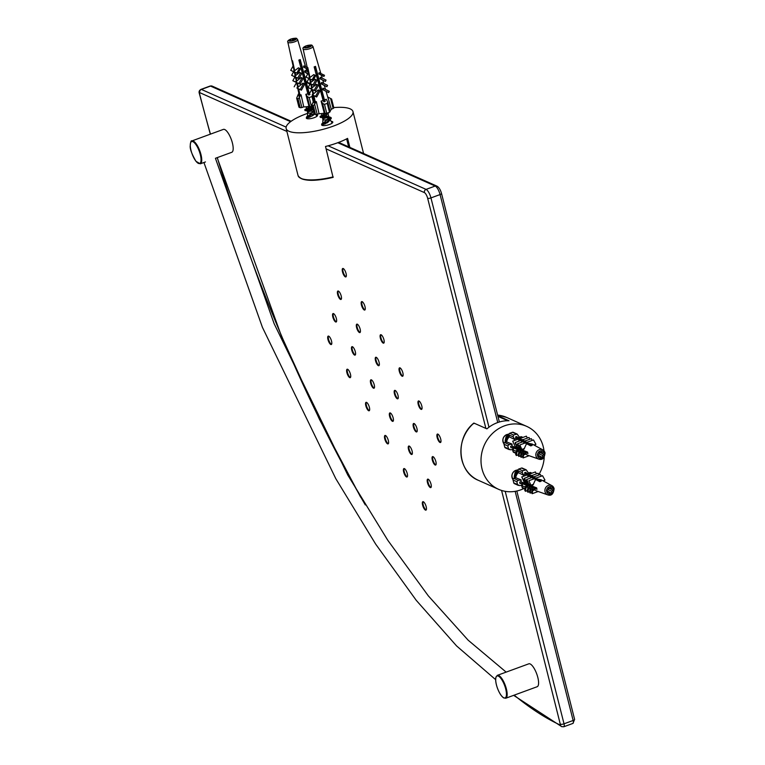 <?xml version="1.0" encoding="UTF-8"?>
<svg xmlns="http://www.w3.org/2000/svg" width="765" height="765" viewBox="0 0 765 765"><rect width="100%" height="100%" fill="white"/><g stroke="black" fill="none" stroke-linecap="round" stroke-linejoin="round"><path stroke-width="1.15" d="M357.159 324.13A4.494 1.473 -110.1 0 0 357.178 327.353A4.494 1.473 -110.1 0 0 360.181 332.373M356.586 327.563A4.494 1.473 69.9 0 1 356.825 324.14A4.494 1.473 69.9 0 1 359.751 327.86A4.494 1.473 69.9 0 1 359.913 332.584A4.494 1.473 69.9 0 1 356.586 327.563M352.311 346.669A4.494 1.473 -110.1 0 0 352.33 349.892A4.494 1.473 -110.1 0 0 355.333 354.912M351.737 350.102A4.494 1.473 69.9 0 1 351.976 346.679A4.494 1.473 69.9 0 1 354.903 350.399A4.494 1.473 69.9 0 1 355.065 355.123A4.494 1.473 69.9 0 1 351.737 350.102M371.235 379.784A4.494 1.473 -110.1 0 0 371.264 383.007A4.494 1.473 -110.1 0 0 374.257 388.027M370.671 383.227A4.494 1.473 69.9 0 1 370.91 379.803A4.494 1.473 69.9 0 1 373.836 383.514A4.494 1.473 69.9 0 1 373.999 388.238A4.494 1.473 69.9 0 1 370.671 383.227M376.084 357.245A4.494 1.473 -110.1 0 0 376.112 360.468A4.494 1.473 -110.1 0 0 379.105 365.488M375.519 360.688A4.494 1.473 69.9 0 1 375.758 357.265A4.494 1.473 69.9 0 1 378.685 360.975A4.494 1.473 69.9 0 1 378.847 365.699A4.494 1.473 69.9 0 1 375.519 360.688M395.017 390.37A4.494 1.473 -110.1 0 0 395.036 393.583A4.494 1.473 -110.1 0 0 398.039 398.613M394.444 393.803A4.494 1.473 69.9 0 1 394.683 390.38A4.494 1.473 69.9 0 1 397.609 394.09A4.494 1.473 69.9 0 1 397.781 398.814A4.494 1.473 69.9 0 1 394.444 393.803M390.169 412.909A4.494 1.473 -110.1 0 0 390.198 416.122A4.494 1.473 -110.1 0 0 393.191 421.142M389.605 416.342A4.494 1.473 69.9 0 1 389.834 412.918A4.494 1.473 69.9 0 1 392.761 416.629A4.494 1.473 69.9 0 1 392.933 421.352A4.494 1.473 69.9 0 1 389.605 416.342M409.103 446.024A4.494 1.473 -110.1 0 0 409.122 449.246A4.494 1.473 -110.1 0 0 412.125 454.267M408.529 449.457A4.494 1.473 69.9 0 1 408.768 446.033A4.494 1.473 69.9 0 1 411.694 449.744A4.494 1.473 69.9 0 1 411.857 454.467A4.494 1.473 69.9 0 1 408.529 449.457M413.951 423.485A4.494 1.473 -110.1 0 0 413.97 426.707A4.494 1.473 -110.1 0 0 416.963 431.728M413.377 426.918A4.494 1.473 69.9 0 1 413.616 423.494A4.494 1.473 69.9 0 1 416.543 427.205A4.494 1.473 69.9 0 1 416.705 431.929A4.494 1.473 69.9 0 1 413.377 426.918M418.799 400.946A4.494 1.473 -110.1 0 0 418.818 404.169A4.494 1.473 -110.1 0 0 421.811 409.189M418.226 404.379A4.494 1.473 69.9 0 1 418.465 400.956A4.494 1.473 69.9 0 1 421.391 404.666A4.494 1.473 69.9 0 1 421.553 409.39A4.494 1.473 69.9 0 1 418.226 404.379M399.866 367.831A4.494 1.473 -110.1 0 0 399.885 371.044A4.494 1.473 -110.1 0 0 402.887 376.074M399.292 371.264A4.494 1.473 69.9 0 1 399.531 367.841A4.494 1.473 69.9 0 1 402.457 371.551A4.494 1.473 69.9 0 1 402.62 376.275A4.494 1.473 69.9 0 1 399.292 371.264M380.932 334.707A4.494 1.473 -110.1 0 0 380.96 337.929A4.494 1.473 -110.1 0 0 383.954 342.95M380.368 338.149A4.494 1.473 69.9 0 1 380.607 334.726A4.494 1.473 69.9 0 1 383.533 338.436A4.494 1.473 69.9 0 1 383.695 343.16A4.494 1.473 69.9 0 1 380.368 338.149M362.008 301.592A4.494 1.473 -110.1 0 0 362.027 304.814A4.494 1.473 -110.1 0 0 365.02 309.835M361.434 305.025A4.494 1.473 69.9 0 1 361.673 301.601A4.494 1.473 69.9 0 1 364.599 305.321A4.494 1.473 69.9 0 1 364.762 310.045A4.494 1.473 69.9 0 1 361.434 305.025M343.074 268.477A4.494 1.473 -110.1 0 0 343.093 271.699A4.494 1.473 -110.1 0 0 346.096 276.72M342.5 271.91A4.494 1.473 69.9 0 1 342.739 268.486A4.494 1.473 69.9 0 1 345.665 272.197A4.494 1.473 69.9 0 1 345.837 276.92A4.494 1.473 69.9 0 1 342.5 271.91M338.226 291.016A4.494 1.473 -110.1 0 0 338.254 294.238A4.494 1.473 -110.1 0 0 341.247 299.258M337.661 294.449A4.494 1.473 69.9 0 1 337.891 291.025A4.494 1.473 69.9 0 1 340.817 294.735A4.494 1.473 69.9 0 1 340.989 299.459A4.494 1.473 69.9 0 1 337.661 294.449M333.377 313.554A4.494 1.473 -110.1 0 0 333.406 316.767A4.494 1.473 -110.1 0 0 336.399 321.797M332.813 316.987A4.494 1.473 69.9 0 1 333.052 313.564A4.494 1.473 69.9 0 1 335.978 317.274A4.494 1.473 69.9 0 1 336.141 321.998A4.494 1.473 69.9 0 1 332.813 316.987M328.529 336.093A4.494 1.473 -110.1 0 0 328.558 339.306A4.494 1.473 -110.1 0 0 331.551 344.336M327.965 339.526A4.494 1.473 69.9 0 1 328.204 336.103A4.494 1.473 69.9 0 1 331.13 339.813A4.494 1.473 69.9 0 1 331.293 344.537A4.494 1.473 69.9 0 1 327.965 339.526M347.463 369.208A4.494 1.473 -110.1 0 0 347.482 372.431A4.494 1.473 -110.1 0 0 350.485 377.451M346.889 372.641A4.494 1.473 69.9 0 1 347.128 369.218A4.494 1.473 69.9 0 1 350.054 372.938A4.494 1.473 69.9 0 1 350.227 377.661A4.494 1.473 69.9 0 1 346.889 372.641M366.397 402.323A4.494 1.473 -110.1 0 0 366.416 405.546A4.494 1.473 -110.1 0 0 369.409 410.566M365.823 405.766A4.494 1.473 69.9 0 1 366.062 402.342A4.494 1.473 69.9 0 1 368.988 406.052A4.494 1.473 69.9 0 1 369.151 410.776A4.494 1.473 69.9 0 1 365.823 405.766M385.321 435.448A4.494 1.473 -110.1 0 0 385.35 438.661A4.494 1.473 -110.1 0 0 388.343 443.681M384.757 438.88A4.494 1.473 69.9 0 1 384.996 435.457A4.494 1.473 69.9 0 1 387.922 439.167A4.494 1.473 69.9 0 1 388.084 443.891A4.494 1.473 69.9 0 1 384.757 438.88M404.255 468.562A4.494 1.473 -110.1 0 0 404.274 471.785A4.494 1.473 -110.1 0 0 407.276 476.805M403.681 471.995A4.494 1.473 69.9 0 1 403.92 468.572A4.494 1.473 69.9 0 1 406.846 472.282A4.494 1.473 69.9 0 1 407.009 477.006A4.494 1.473 69.9 0 1 403.681 471.995M423.179 501.677A4.494 1.473 -110.1 0 0 423.208 504.9A4.494 1.473 -110.1 0 0 426.201 509.92M422.615 505.12A4.494 1.473 69.9 0 1 422.854 501.687A4.494 1.473 69.9 0 1 425.78 505.407A4.494 1.473 69.9 0 1 425.942 510.131A4.494 1.473 69.9 0 1 422.615 505.12M428.027 479.139A4.494 1.473 -110.1 0 0 428.056 482.361A4.494 1.473 -110.1 0 0 431.049 487.382M427.463 482.581A4.494 1.473 69.9 0 1 427.702 479.148A4.494 1.473 69.9 0 1 430.628 482.868A4.494 1.473 69.9 0 1 430.791 487.592A4.494 1.473 69.9 0 1 427.463 482.581M432.875 456.6A4.494 1.473 -110.1 0 0 432.904 459.822A4.494 1.473 -110.1 0 0 435.897 464.843M432.311 460.042A4.494 1.473 69.9 0 1 432.55 456.609A4.494 1.473 69.9 0 1 435.476 460.329A4.494 1.473 69.9 0 1 435.639 465.053A4.494 1.473 69.9 0 1 432.311 460.042M437.723 434.061A4.494 1.473 -110.1 0 0 437.752 437.284A4.494 1.473 -110.1 0 0 440.745 442.304M437.159 437.504A4.494 1.473 69.9 0 1 437.389 434.071A4.494 1.473 69.9 0 1 440.315 437.79A4.494 1.473 69.9 0 1 440.487 442.514A4.494 1.473 69.9 0 1 437.159 437.504M300.693 178.274A33.823 9.668 -14.2 0 0 333.071 177.365L325.498 146.478A34.463 9.849 -14.2 0 0 347.587 138.379L349.873 147.387M307.597 113.363A34.463 9.849 -14.2 0 0 286.148 128.52A34.463 9.849 -14.2 0 0 333.244 126.148A34.463 9.849 -14.2 0 0 352.971 111.604A34.463 9.849 -14.2 0 0 333.77 107.597M333.071 177.365L333.186 176.887A34.463 9.849 165.8 0 1 298.073 175.625L286.148 128.52M331.13 121.339A5.776 1.654 165.8 0 1 332.804 122.046A5.776 1.654 165.8 0 1 329.495 124.485A5.776 1.654 165.8 0 1 321.606 124.877A5.776 1.654 165.8 0 1 323.595 122.993M316.28 114.578A5.776 1.654 165.8 0 1 317.523 115.247A5.776 1.654 165.8 0 1 314.214 117.676A5.776 1.654 165.8 0 1 306.316 118.078A5.776 1.654 165.8 0 1 308.314 116.194M191.929 140.923C191.154 140.234 190.59 141.812 190.236 145.656C189.787 148.678 191.699 153.899 195.983 161.319L200.325 163.825A12.192 3.988 -110.1 0 0 200.736 153.689A12.192 3.988 -110.1 0 0 191.929 140.923L223.361 129.4A12.192 3.988 69.9 0 1 232.178 142.166A12.192 3.988 69.9 0 1 231.757 152.302L215.443 158.279M497.346 675.342L528.787 663.829A12.192 3.988 69.9 0 1 536.724 673.898A12.192 3.988 69.9 0 1 537.173 686.721L505.742 698.244A12.192 3.988 -110.1 0 0 505.292 685.421A12.192 3.988 -110.1 0 0 497.346 675.342L495.969 677.025C495.271 679.674 495.768 683.413 497.451 688.223C499.306 693.119 501.391 696.351 503.686 697.91L505.742 698.244M497.785 415.768L509.002 420.76A34.463 31.04 114 0 0 486.903 428.859L473.918 423.083L473.822 423.609L473.918 423.083A34.463 31.04 -66 0 0 478.507 480.382C457.508 472.235 454.764 438.163 473.822 423.083M544.001 450.786A34.463 31.04 114 0 0 526.655 426.354A34.463 31.04 114 0 0 516.136 423.934A34.463 31.04 114 0 0 482.275 450.872A34.463 31.04 114 0 0 498.627 489.332A34.463 31.04 114 0 0 520.745 489.858A34.463 31.04 114 0 0 523.757 488.586M538.818 474.654A34.463 31.04 114 0 0 544.221 457.193M513.009 479.588A5.776 5.202 -66 0 1 515.811 470.36A5.776 5.202 -66 0 1 517.895 470.054M503.953 443.815A5.776 5.202 -66 0 1 506.755 434.587A5.776 5.202 -66 0 1 508.84 434.281M507.75 420.74L497.939 416.38M348.649 146.851L346.641 138.886M339.478 142.08L339.679 142.854M312.445 95.109L311.948 96.562L309.213 97.566L307.262 96.562L306.01 94.363L307.874 93.779L308.601 95.042L309.968 94.544L309.242 93.273L309.806 92.976M307.262 96.562L309.815 106.641L311.46 106.45L309.213 97.566M312.254 106.163L311.46 106.45M299.172 94.439L298.426 95.883L299.039 96.151L299.784 94.707L300.645 94.984L299.354 97.48L298.006 98.867L296.657 98.15L298.407 93.99L299.421 95.415M298.972 106.966L296.782 98.322M298.006 98.867L300.253 107.75L299.029 107.205M300.253 107.75L301.898 107.559L299.354 97.48M291.589 38.862L295.252 38.307L296.275 38.766L294.104 39.55L295.07 39.99L289.667 41.186L288.644 40.736L290.805 39.933L289.839 39.512L291.589 38.862A3.787 1.081 165.8 0 0 290.958 39.072A3.787 1.081 165.8 0 0 290.375 39.302M294.104 39.55L294.286 40.268M295.252 38.307L295.443 39.063M293.454 40.574L293.081 39.092M292.115 38.671L292.641 40.746M296.504 82.524L297.614 86.77L296.715 82.62L295.567 81.96L296.284 80.65L295.548 77.227L294.391 76.557L295.118 75.238L294.439 72.12L293.454 71.556L294.076 70.428L291.934 60.531A5.738 1.645 -14.2 0 0 292.546 60.808L294.688 70.705L298.455 67.817L299.45 68.257L296.82 73.048L297.805 73.612L300.435 68.821L299.45 68.257M295.347 77.131L296.284 80.65M294.248 72.034L295.118 75.238M287.831 42.123C287.191 41.253 288.185 40.229 290.815 39.063C298.35 37.361 296.103 38.594 297.652 39.637A5.068 1.444 -14.2 0 1 294.257 41.96A5.068 1.444 -14.2 0 1 287.831 42.123L294.076 70.428M296.82 73.048L294.066 71.824L295.051 72.388L295.73 75.505L299.698 72.436L300.616 72.838L297.748 78.049L298.914 78.718L301.773 73.507L300.616 72.838M297.748 78.049L295.003 76.825L296.16 77.495L296.897 80.918L301.19 77.514L302.003 77.867L298.933 83.452L300.081 84.121L297.327 82.897L298.226 87.047L302.988 83.108L303.648 83.404L300.272 89.553L301.4 90.194L304.776 84.054L303.648 83.404M298.226 87.047L297.528 88.329L298.646 88.97L299.89 94.717M300.023 94.707A7.105 2.027 -14.2 0 0 301.066 94.831L303.762 106.88A7.449 2.123 -14.2 0 0 308.983 106.278L305.818 94.286A7.105 2.027 -14.2 0 0 307.396 93.856M307.836 93.779L298.857 60.072A5.738 1.645 -14.2 0 0 299 60.033A5.738 1.645 -14.2 0 0 300.224 59.574L309.242 93.273M309.959 84.16L307.339 82.371M305.885 77.026L306.727 75.792M307.702 74.014L304.604 71.891L305.063 70.466L308.046 71.92M307.444 69.089L303.447 67.062L303.829 65.847L307.09 67.425M299.469 95.319L298.034 88.702L296.916 88.052L297.614 86.77M290.805 39.933L290.996 40.688M293.731 66.297L292.326 60.741M298.646 88.97L301.4 90.194M297.528 88.329L300.272 89.553M298.034 88.702L296.916 88.052M294.162 86.828L296.514 82.553M305.455 80.746L304.967 81.75L305.818 82.18M304.097 75.381L303.753 76.079L304.298 76.347L303.141 75.802L303.791 74.482L302.548 73.928L303.762 74.042M298.933 83.452L297.327 82.897M295.567 81.96L292.813 80.736L294.907 76.94M296.715 82.62L292.813 80.736M305.809 82.123L304.967 81.75M305.828 82.218L304.585 81.597M304.489 81.205L304.986 80.191L304.116 79.799M296.897 80.918L296.179 82.228M296.16 77.495L298.914 78.718M294.391 76.557L291.637 75.333L293.607 71.747M295.548 77.227L291.637 75.333M303.753 76.079L304.346 76.337M304.25 76.424L303.055 75.84M295.73 75.505L295.003 76.825M295.051 72.388L297.805 73.612M293.454 71.556L290.71 70.332L292.995 66.172M294.439 72.12L290.71 70.332M302.118 72.302L303.045 71.212L302.577 70.982M294.688 70.705L294.066 71.824M302.424 69.29L301.161 68.735M300.081 84.121L303.15 78.527L302.003 77.867M309.988 84.112L307.205 82.744M307.97 73.536L304.604 71.891M305.321 72.206L305.981 70.877M307.425 69.013L303.447 67.062M304.269 67.425L304.824 66.287M309.031 94.889L300.109 59.622M303.762 106.88L301.898 107.559M298.407 93.99L298.828 93.837A7.105 2.027 -14.2 0 0 298.847 93.961A7.105 2.027 -14.2 0 0 299.029 94.267M309.815 106.641L308.983 106.278M331.513 98.991L327.697 96.954A7.105 2.027 -14.2 0 1 327.908 97.27A7.105 2.027 -14.2 0 1 327.927 97.394L328.348 97.241M330.576 98.436L333.129 108.515L333.76 107.875M324.876 101.477L324.523 100.072L326.301 99.335L327.764 102.041L327.229 103.371L324.494 104.365L322.543 103.361L321.29 101.171L323.911 100.072M322.543 103.361L325.096 113.44L326.741 113.249L324.494 104.365M324.523 100.072L325.249 101.343L323.882 101.85L323.155 100.578M327.229 103.371L329.476 112.254L326.741 113.249M314.463 101.238L313.707 102.682L314.319 102.95L315.075 101.516L315.935 101.783L314.635 104.279L313.287 105.666L311.938 104.948L313.688 100.789L314.702 102.214M314.252 113.765L312.063 105.121M313.287 105.666L315.534 114.549L314.31 114.004M315.534 114.549L317.188 114.358L314.635 104.279M329.476 112.254L330.107 111.604M306.87 45.661L311.556 45.565L309.385 46.349L310.361 46.789L304.948 47.985L303.935 47.535L306.096 46.732L305.13 46.311L306.87 45.661A3.787 1.081 165.8 0 0 306.239 45.871A3.787 1.081 165.8 0 0 305.656 46.101M309.385 46.349L309.567 47.067M310.533 45.116L310.724 45.862M308.744 47.373L308.372 45.9M307.406 45.47L307.932 47.545M311.785 89.323L312.904 93.569L312.005 89.419L310.848 88.759L311.575 87.449L310.829 84.026L309.672 83.356L310.399 82.037L309.729 78.919L308.744 78.355L309.356 77.227L307.214 67.339A5.738 1.645 -14.2 0 0 307.826 67.607L309.968 77.504L313.736 74.616L314.74 75.056L312.101 79.847L313.086 80.421L315.725 75.63L314.74 75.056M310.628 83.93L311.575 87.449M309.538 78.833L310.399 82.037M303.112 48.922C302.481 48.052 303.476 47.028 306.096 45.862C313.631 44.16 311.393 45.393 312.942 46.436A5.068 1.444 -14.2 0 1 309.548 48.759A5.068 1.444 -14.2 0 1 303.112 48.922L309.356 77.227M312.101 79.847L309.356 78.623L310.341 79.197L311.011 82.304L314.979 79.235L315.897 79.646L313.038 84.858L314.195 85.517L317.054 80.306L315.897 79.646M313.038 84.858L310.284 83.634L311.441 84.293L312.187 87.717L316.481 84.313L317.284 84.666L314.214 90.26L315.362 90.92L312.617 89.696L313.516 93.846L318.269 89.907L318.938 90.203L315.562 96.352L316.681 96.992L320.057 90.853L318.938 90.203M313.516 93.846L312.809 95.128L313.927 95.768L315.18 101.516M315.304 101.506A7.105 2.027 -14.2 0 0 316.347 101.63L319.043 113.679A7.449 2.123 -14.2 0 0 324.264 113.077L321.099 101.085A7.105 2.027 -14.2 0 0 322.687 100.655M323.117 100.588L314.147 66.88A5.738 1.645 -14.2 0 0 314.281 66.832A5.738 1.645 -14.2 0 0 315.515 66.373L324.857 101.487M329.983 110.81A7.449 2.123 -14.2 0 0 331.274 109.194L327.927 97.394M328.644 92.613L322.486 89.543L322.964 88.185L323.633 88.482L329.285 91.322L328.644 92.613L322.486 89.543M324.36 85.517L321.166 83.825L321.635 82.419L327.573 85.364L326.932 86.684L324.37 85.537L325.498 89.419M323.758 83.442L322.82 80.249L319.885 78.69L320.344 77.265L326.053 80.086L325.402 81.415L319.885 78.69M322.208 78.154L321.367 75.257L318.737 73.861L319.11 72.646L324.513 75.305L323.958 76.433L318.737 73.861M314.759 102.118L313.315 95.501L312.197 94.85L312.904 93.569M306.096 46.732L306.287 47.487M309.012 73.096L307.607 67.54M313.927 95.768L316.681 96.992M312.809 95.128L315.562 96.352M313.315 95.501L312.197 94.85M309.443 93.626L311.795 89.362M320.745 87.545L320.248 88.549L321.109 88.979M319.387 82.18L319.043 82.878L319.588 83.146M318.307 78.049L317.399 79.101M314.214 90.26L312.617 89.696M310.848 88.759L308.104 87.535L310.188 83.739M312.005 89.419L308.104 87.535M321.09 88.922L320.248 88.549M321.118 89.017L319.875 88.396M319.77 88.004L320.267 86.99L319.397 86.598M312.187 87.717L311.46 89.036M311.441 84.293L314.195 85.517M309.672 83.356L306.918 82.132L308.888 78.546M310.829 84.026L306.918 82.132M319.043 82.878L319.627 83.136M319.569 83.175L318.431 82.601L319.082 81.281L317.829 80.727L319.043 80.841M319.531 83.222L318.345 82.639M311.011 82.304L310.284 83.634M310.341 79.197L313.086 80.421M308.744 78.355L305.99 77.131L308.276 72.971M309.729 78.919L305.99 77.131M322.83 80.268L325.402 81.415M309.968 77.504L309.356 78.623M317.704 76.098L316.452 75.534M321.367 75.286L323.958 76.433M315.362 90.92L318.431 85.336L317.284 84.666M323.002 89.773L323.633 88.482M326.932 86.684L321.788 84.102L322.438 82.783M321.166 83.825L321.788 84.102M320.611 79.005L321.262 77.676M319.55 74.224L320.105 73.096M324.322 101.688L315.4 66.421M324.905 99.842A7.105 2.027 -14.2 0 0 326.11 99.249L326.301 99.335M319.043 113.679L317.188 114.358M313.688 100.789L314.109 100.636A7.105 2.027 -14.2 0 0 314.128 100.76A7.105 2.027 -14.2 0 0 314.31 101.066L313.086 95.396M325.096 113.44L324.264 113.077M333.129 108.515L331.274 109.194M532 473.191L530.652 472.588A1.281 1.157 114 0 0 529.829 472.569L531.57 473.344M525.029 488.672L522.122 487.382A1.281 1.157 114 0 0 522.744 488.137L524.943 489.112M516.844 481.711L518.182 480.324L520.736 480.028L521.137 481.95L519.655 482.122L520.018 483.547L521.491 483.375L522.065 485.278L519.511 485.574L517.561 484.57L516.844 481.711L513.047 480.018A1.281 1.157 114 0 1 513.879 478.412L515.744 477.723L521.156 479.875A7.105 6.407 114 0 0 521.108 481.491M517.561 484.57L513.764 482.878L513.047 480.018M526.607 473.554L525.88 472.282L524.513 472.78L525.239 474.051L523.461 474.797L522.208 472.598L522.533 470.762L526.215 469.834L528.472 472.961L526.607 473.554L525.373 473L529.093 474.922L529.275 474.185L531.704 476.27L531.895 475.524L534.037 477.475L534.219 476.719L534.888 477.915L536.236 478.613L536.389 477.962L536.963 478.986L541.218 481.185A5.738 5.173 114 0 0 539.861 481.692L535.596 479.483L532.976 485.048L531.14 485.718L528.873 480.716L531.14 485.718M526.215 469.834L522.294 468.094A1.281 1.157 114 0 0 521.472 468.065L525.268 469.758M522.533 470.762L518.737 469.069L521.472 468.065M518.737 469.069A1.281 1.157 114 0 0 517.895 470.685L513.803 478.441M513.764 482.878A1.281 1.157 114 0 0 514.386 483.633L518.354 485.402M553.497 489.782L553.631 490.336L551.469 491.13L552.043 493.387L549.758 494.228L549.194 491.962L547.023 492.756L546.42 490.365L548.591 489.581L548.008 487.305L550.293 486.473L550.867 488.739L553.028 487.946L553.497 489.782A3.787 3.414 -66 0 0 553.172 488.51M549.194 491.962L546.526 490.776M552.043 493.387L549.241 492.144M548.256 489.696L551.469 491.13M553.631 490.336L548.161 487.898M532.287 475.371L529.915 475.352M534.352 476.662L532.555 476.71M536.628 477.876L534.888 477.915M554.032 488.481A5.068 4.561 114 0 0 551.89 485.651L541.199 479.818L536.963 478.986M534.869 479.11L533.521 478.421L532.335 479.454M532.669 477.972L531.187 477.217L529.963 478.278M530.336 476.777L528.548 475.849L527.009 477.312M526.081 482.409L524.685 483.251L536.648 487.86A5.738 5.173 114 0 0 536.667 488.003A5.738 5.173 114 0 0 537.011 489.294L521.491 483.375M527.726 475.419L525.153 474.099M524.857 474.281A7.105 6.407 114 0 0 523.576 475.237L518.393 472.627A7.449 6.703 114 0 0 515.744 477.723M521.128 481.874L524.685 483.241L524.866 482.524L521.749 476.939L524.685 483.251M527.353 490.585L525.392 491.312L524.742 490.202L525.469 486.339L526.616 485.918L527.984 487.592M527.907 487.621L528.577 488.749L527.917 492.268L527.257 491.14L527.907 487.621L529.313 487.104L530.623 488.491M530.097 488.682L530.767 489.82L530.155 493.1L529.485 491.962L530.097 488.682L531.704 488.089L533.042 489.399M532.153 489.724L532.727 490.69L532.163 493.712L531.598 492.746L532.153 489.724L533.989 489.055L536.064 490.757L547.788 494.888C551.422 496.093 553.535 493.989 554.118 488.577L551.89 485.651A5.068 4.561 114 0 0 546.927 486.234A5.068 4.561 114 0 0 544.938 491.264A5.068 4.561 114 0 0 547.788 494.888M550.867 488.739L548.065 487.496M521.749 476.939L527.907 474.692L529.543 476.366M531.044 476.949L532.191 477.456M533.253 477.934L534.659 478.603M537.183 480.305L536.714 479.473L535.443 478.909L535.835 479.617M540.807 481.3L537.403 479.779L537.91 480.678M536.485 473.841L535.423 471.928L529.275 474.185M525.928 482.132L524.866 482.524M524.379 478.278L524.188 479.024L527.018 484.102L527.209 483.346L524.379 478.278L530.528 476.021L531.187 477.217M531.895 475.524L538.044 473.267L538.99 474.969M528.472 485.24L529.17 484.972M530.948 485.66L530.116 485.966M527.209 483.346L528.08 483.031M527.601 486.894L526.11 487.439L525.392 491.312M529.16 484.962L526.702 479.473L526.511 480.229L529.16 484.962L530.461 484.484M526.702 479.473L532.851 477.217L533.521 478.421M534.219 476.719L540.367 474.463L541.314 476.155M532.067 486.091L531.149 486.425M529.342 484.207L530.135 483.91M527.917 492.268L529.543 491.675M528.577 488.749L530.375 488.089M528.873 480.716L535.022 478.469L535.596 479.483M536.389 477.962L542.538 475.715L544.967 480.057L543.619 481.137M530.155 493.1L531.627 492.564M533.444 487.448L534.544 487.047M542.978 480.793L544.967 480.057M531.302 485.067L533.53 484.255M535.156 488.213L536.38 487.754M530.767 489.82L532.813 489.065M532.163 493.712L538.178 491.503M535.663 488.443L536.676 488.07M532.727 490.69L534.955 489.877M528.395 483.595L527.018 484.102M525.469 486.339L526.11 487.439M521.089 481.95L536.896 488.988M521.701 483.815A7.105 6.407 114 0 0 522.485 485.125L522.065 485.278M518.393 472.627L517.895 470.685L522.208 472.598M528.472 472.961L528.586 473.401A7.105 6.407 114 0 0 527.075 473.468M522.122 487.382L521.701 485.708M528.672 472.99L529.829 472.569M522.944 437.408L521.596 436.805A1.281 1.157 114 0 0 520.774 436.786L522.524 437.57M515.973 452.89L513.066 451.599A1.281 1.157 114 0 0 513.688 452.354L515.897 453.339M507.788 445.928L509.136 444.551L511.689 444.255L512.081 446.167L510.609 446.339L510.963 447.774L512.445 447.601L513.019 449.495L510.456 449.791L508.515 448.797L507.788 445.928L503.992 444.245A1.281 1.157 114 0 1 504.823 442.629L506.688 441.95L512.11 444.102A7.105 6.407 114 0 0 512.053 445.708M508.515 448.797L504.718 447.104L503.992 444.245M517.551 437.771L516.824 436.499L515.457 437.006L516.184 438.278L514.405 439.014L513.152 436.815L513.478 434.979L517.159 434.061L519.416 437.178L517.551 437.771L516.318 437.226L520.037 439.148L520.219 438.412L522.658 440.497L522.839 439.741L524.981 441.701L525.163 440.936L525.842 442.141L527.181 442.83L527.334 442.189L527.907 443.212L532.172 445.412A5.738 5.173 114 0 0 530.805 445.909L526.54 443.71L523.92 449.265L522.093 449.935L519.817 444.943L522.093 449.935M517.159 434.061L513.239 432.311A1.281 1.157 114 0 0 512.416 432.292L516.212 433.984M513.478 434.979L509.681 433.296L512.416 432.292M509.681 433.296A1.281 1.157 114 0 0 508.849 434.903L513.152 436.815M504.718 447.104A1.281 1.157 114 0 0 505.33 447.86L509.299 449.629M544.441 453.999L544.575 454.553L542.414 455.347L542.987 457.613L540.712 458.445L540.138 456.189L537.967 456.973L537.365 454.592L539.535 453.798L538.962 451.532L541.238 450.7L541.811 452.966L543.972 452.172L544.441 453.999A3.787 3.414 -66 0 0 544.116 452.727M540.138 456.189L537.47 455.003M542.987 457.613L540.186 456.37M539.201 453.922L542.414 455.347M544.575 454.553L539.115 452.125M523.241 439.598L520.869 439.569M525.306 440.889L523.509 440.936M527.573 442.103L525.842 442.141M544.976 452.708A5.068 4.561 114 0 0 542.844 449.868L532.144 444.044L527.907 443.212M525.813 443.337L524.474 442.639L523.289 443.671M523.614 442.199L522.141 441.434L520.908 442.495M521.29 440.994L519.502 440.076L517.953 441.529M517.025 446.626L515.629 447.477L512.703 441.166L515.629 447.477L512.072 446.091M518.67 439.646L516.107 438.316M515.801 438.508A7.105 6.407 114 0 0 514.52 439.454L509.337 436.853A7.449 6.703 114 0 0 506.688 441.95M515.648 447.477L527.592 452.086A5.738 5.173 114 0 0 527.611 452.23A5.738 5.173 114 0 0 527.955 453.511L512.445 447.601M518.307 454.812L516.337 455.529L515.687 454.429L516.413 450.556L517.561 450.136L518.928 451.809M518.861 451.838L519.521 452.966L518.861 456.485L518.201 455.357L518.861 451.838L520.257 451.321L521.567 452.708M521.042 452.899L521.711 454.037L521.099 457.327L520.43 456.189L521.042 452.899L522.658 452.306L523.987 453.626M523.107 453.951L523.671 454.917L523.107 457.929L522.543 456.963L523.107 453.951L524.933 453.282L527.009 454.984L538.732 459.105C542.366 460.32 544.479 458.216 545.072 452.803L542.844 449.868A5.068 4.561 114 0 0 537.881 450.451A5.068 4.561 114 0 0 535.883 455.481A5.068 4.561 114 0 0 538.732 459.105M541.811 452.966L539.009 451.713M512.703 441.166L518.852 438.909L520.496 440.583M521.988 441.176L523.136 441.682M524.197 442.16L525.612 442.82M528.127 444.532L527.659 443.7L526.387 443.136L526.789 443.834M531.752 445.517L528.347 444.006L528.854 444.905M527.429 438.058L526.368 436.155L520.219 438.412M516.872 446.358L515.811 446.741M515.323 442.495L515.141 443.251L517.972 448.319L515.323 442.495L521.472 440.248L522.141 441.434M522.839 439.741L528.988 437.484L529.935 439.186M519.416 449.457L521.405 448.711M521.902 449.887L521.061 450.193M518.154 447.573L519.024 447.248M518.546 451.111L517.054 451.656L516.337 455.529M517.647 443.69L517.465 444.455L520.104 449.179L520.296 448.424L517.647 443.69L523.796 441.443L524.474 442.639M525.163 440.936L531.321 438.68L532.268 440.382M523.011 450.317L522.093 450.652M520.296 448.424L521.08 448.137M518.861 456.485L520.487 455.892M519.521 452.966L521.319 452.306M519.817 444.943L525.966 442.686L526.54 443.71M527.334 442.189L533.492 439.932L535.911 444.283L534.572 445.364M521.099 457.327L522.572 456.782M524.398 451.675L525.488 451.274M533.922 445.01L535.911 444.283M522.246 449.294L524.474 448.472M526.1 452.431L527.334 451.981M521.711 454.037L523.757 453.291M523.107 457.929L529.122 455.73M526.616 452.66L527.62 452.287M523.671 454.917L525.899 454.094M519.339 447.821L517.331 448.529M516.413 450.556L517.054 451.656M512.034 446.177L527.84 453.205M512.646 448.041A7.105 6.407 114 0 0 513.439 449.342L513.019 449.495M509.337 436.853L508.849 434.903M519.416 437.178L519.531 437.618A7.105 6.407 114 0 0 518.029 437.695M513.066 451.599L512.646 449.935M519.617 437.217L520.774 436.786M313.191 109.883L305.034 110.6L310.274 108.821L307.1 110.696L313.612 111.537M314.329 114.014L311.977 116.041L307.463 117.705L309.844 117.102M300.999 68.114L302.395 68.64M302.911 75.295L303.954 75.668M304.862 78.374L304.001 79.378M304.824 82.477L306.019 82.955M306.669 85.517L305.885 86.474M306.736 89.658L307.826 90.107M308.477 92.68L307.769 93.55M312.34 106.507L310.16 108.879M310.227 116.93L310.102 115.984L310.169 116.959L306.841 117.753L312.082 115.984L314.721 114.186M310.274 108.821L312.55 107.358M307.884 93.789L308.63 93.273M307.387 88.358L306.363 88.243M305.952 86.713L306.822 86.12M304.059 79.608L305.005 78.958M302.165 72.503L303.198 71.814M309.93 116.041L306.698 116.749L314.128 113.583M312.962 108.974L310.399 108.754M313.172 109.806L308.486 108.649M310.121 108.754L304.805 109.691L312.321 106.44M308.964 94.592L308.295 94.516M307.597 92.909L308.4 92.355M307.147 87.439L306.115 87.325M305.713 85.804L306.583 85.211M303.82 78.699L304.776 78.049M303.533 73.134L302.299 73M301.926 71.594L302.969 70.896M313.621 111.604L313.545 111.786C307.884 115.907 306.736 117.303 310.102 115.984L306.698 116.749M306.115 106.784L306.574 108.62L309.844 106.66M307.224 91.494L307.951 90.614M307.3 88.032L306.182 87.583M305.34 84.418L306.143 83.452M305.417 80.832L304.269 80.392M303.456 77.332L304.336 76.299M303.676 73.717L302.357 73.211M301.573 70.246L302.519 69.137M313.545 111.786A3.213 0.918 165.8 0 1 310.15 113.077A3.213 0.918 165.8 0 1 307.635 112.799A3.213 0.918 165.8 0 1 307.626 112.723A3.213 0.918 165.8 0 1 309.471 111.451A3.213 0.918 165.8 0 1 311.384 110.944M301.879 66.593A3.213 0.918 165.8 0 1 300.75 67.167M325.517 123.729L325.383 122.783L325.45 123.758L322.122 124.552L327.363 122.783L331.283 118.432L325.441 116.471L320.315 117.399L325.565 115.62L322.39 117.494L326.674 117.743L329.791 119.111L329.897 120.248L327.602 122.63L322.696 124.561L325.125 123.901M316.28 74.913L317.676 75.448M318.192 82.094L319.244 82.467M320.143 85.173L319.282 86.187M320.105 89.276L321.3 89.754M321.95 92.316L321.176 93.273M322.017 96.457L323.107 96.906M323.767 99.488L323.06 100.349M327.726 112.895L325.45 115.678M325.565 115.62L329.38 112.292M322.667 95.156L321.644 95.042M321.233 93.512L322.103 92.919M319.349 86.407L320.286 85.757M317.456 79.302L318.479 78.613M325.221 122.84L321.989 123.547L326.846 122.017L331.054 117.514L325.68 115.553M328.826 118.585A3.213 0.918 165.8 0 1 325.431 119.876A3.213 0.918 165.8 0 1 322.916 119.598A3.213 0.918 165.8 0 1 322.906 119.522L322.753 123.127L325.383 122.783C322.027 124.102 323.174 122.706 328.835 118.585L328.979 117.428L325.622 115.582L323.767 115.458M325.412 115.553L320.086 116.49L328.185 112.723M324.245 101.401L323.576 101.315M322.887 99.708L323.681 99.154M322.438 94.238L321.396 94.124M320.994 92.613L321.874 92.01M319.101 85.498L320.057 84.848M318.814 79.933L317.59 79.809M317.207 78.393L318.25 77.695M322.753 123.127L321.989 123.547M321.396 113.583L321.864 115.419L325.135 113.459M322.514 98.302L323.241 97.413M322.591 94.841L321.472 94.382M320.631 91.217L321.424 90.251M320.698 87.631L319.55 87.191M318.737 84.131L319.617 83.098M318.967 80.526L317.647 80.019M316.853 77.055L317.81 75.936M322.906 119.522A3.213 0.918 165.8 0 1 324.752 118.25A3.213 0.918 165.8 0 1 326.674 117.743M317.159 73.392A3.213 0.918 165.8 0 1 316.031 73.966M505.77 442.285L505.139 440.822L506.019 436.853L508.964 435.371M504.106 443.279A5.03 4.533 -66 0 1 503.657 437.408A5.03 4.533 -66 0 1 508.83 434.855L504.747 442.667M516.891 447.955L517.13 448.443M519.884 449.103L520.21 449.81M527.716 443.098L526.215 443.126M522.858 450.26L523.25 451.159M508.888 435.055L505.015 442.562M517.274 448.099L517.523 448.615M520.257 449.256L520.602 449.983M523.241 450.403L523.643 451.34M509.136 436.06L506.918 437.484L506.698 441.893M531.073 445.211L531.006 445.813M506.573 436.28A10.777 3.079 -14.2 0 0 507.09 435.907M507.577 435.658A5.03 4.533 -66 0 1 507.74 436.165A5.03 4.533 -66 0 1 507.826 436.586M506.392 441.185A5.03 4.533 -66 0 1 505.541 441.912M514.816 478.068L514.195 476.605L515.065 472.636L518.02 471.154M525.947 483.729L526.186 484.216M528.931 484.886L529.265 485.593M536.772 478.871L535.27 478.909M531.914 486.033L532.297 486.942M517.934 470.838L514.07 478.335M526.387 484.312L526.989 484.13M526.33 483.882L526.578 484.398M529.313 485.029L529.657 485.765M532.297 486.177L532.689 487.114M518.192 471.833L515.973 473.267L515.744 477.676M540.128 480.994L540.061 481.587M536.035 487.621L536.648 487.888M513.162 479.053A5.03 4.533 -66 0 1 512.703 473.181A5.03 4.533 -66 0 1 517.886 470.638M515.629 472.053A10.777 3.079 -14.2 0 0 516.145 471.68M516.633 471.431A5.03 4.533 -66 0 1 516.796 471.938A5.03 4.533 -66 0 1 516.882 472.359M515.438 476.968A5.03 4.533 -66 0 1 514.596 477.685M326.1 148.869L424.412 192.608A5.135 1.683 69.9 0 1 427.654 198.288L485.89 428.41M210.452 134.133A575.089 188.18 69.9 0 1 199.531 93.617L199.732 92.641L286.885 131.417M501.582 490.451L560.525 725.163A575.089 188.18 69.9 0 1 514.176 695.156M365.307 504.938A575.089 188.18 69.9 0 1 217.298 157.6M338.656 142.405L436.844 186.086A2.563 2.314 114 0 0 435.199 186.048A7.698 2.525 69.9 0 1 440.066 194.559A2.563 0.736 -14.2 0 0 441.529 193.478L499.363 422.003M515.161 491.35L573.138 720.477A2.563 0.736 -14.2 0 0 574.611 719.396L572.937 723.413L563.824 726.75A3.854 1.262 -110.1 0 0 564.025 723.814L505.206 491.34M488.978 427.205L430.953 197.906L440.066 194.559L497.747 422.529M560.735 724.197A2.563 0.736 -14.2 0 0 564.025 723.814L573.138 720.477A3.854 1.262 69.9 0 1 572.937 723.413M199.732 92.641A2.563 2.314 -66 0 1 201.405 89.428L210.518 86.082A2.563 2.314 -66 0 1 212.154 86.12L210.098 86.043A3.854 1.262 69.9 0 1 210.518 86.082L290.557 121.692M337.805 142.72L435.199 186.048L426.086 189.385A2.563 2.314 114 0 0 424.412 192.608M427.654 198.288A2.563 0.736 -14.2 0 0 430.953 197.906A7.698 2.525 -110.1 0 0 426.086 189.385L328.118 145.799M560.525 725.163A2.563 2.305 114.6 0 0 561.74 726.664L563.824 726.75M199.531 93.617A2.563 0.717 165.7 0 1 199.321 93.416L210.318 134.181M286.139 127.124L201.405 89.428A3.854 1.262 -110.1 0 0 200.985 89.39C199.244 90.385 198.69 91.733 199.321 93.416M200.095 153.803A11.685 3.825 69.9 0 1 196.127 161.415A11.685 3.825 69.9 0 1 190.791 142.405A11.685 3.825 69.9 0 1 200.095 153.803M503.485 697.632A11.685 3.825 69.9 0 1 495.71 679.148A11.685 3.825 69.9 0 1 504.068 684.101A11.685 3.825 69.9 0 1 503.485 697.632M497.604 415.079A34.463 31.04 -66 0 1 506.526 417.394L497.604 415.079M311.948 96.562L313.239 101.659M292.182 38.69A3.787 1.081 165.8 0 1 295.108 38.355M295.491 38.413A3.787 1.081 165.8 0 1 296.026 38.652M296.122 38.805A3.787 1.081 165.8 0 1 295.013 39.952M294.544 40.172A3.787 1.081 165.8 0 1 293.33 40.621M292.727 40.784A3.787 1.081 165.8 0 1 289.811 41.128M289.428 41.071A3.787 1.081 165.8 0 1 288.883 40.832M288.788 40.669A3.787 1.081 165.8 0 1 289.906 39.531M307.463 45.498A3.787 1.081 165.8 0 1 310.389 45.154M310.772 45.212A3.787 1.081 165.8 0 1 311.317 45.451M311.412 45.613A3.787 1.081 165.8 0 1 310.294 46.751M309.825 46.971A3.787 1.081 165.8 0 1 308.611 47.42M308.018 47.583A3.787 1.081 165.8 0 1 305.092 47.927M304.709 47.87A3.787 1.081 165.8 0 1 304.164 47.631M304.068 47.468A3.787 1.081 165.8 0 1 305.187 46.33M518.182 480.324L513.879 478.412M553.487 490.384A3.787 3.414 -66 0 1 552.005 493.243M551.508 493.588A3.787 3.414 -66 0 1 550.293 494.037M549.729 494.075A3.787 3.414 -66 0 1 547.176 492.698M546.889 492.201A3.787 3.414 -66 0 1 546.564 490.929M546.564 490.317A3.787 3.414 -66 0 1 548.056 487.458M548.543 487.114A3.787 3.414 -66 0 1 549.758 486.674M550.331 486.626A3.787 3.414 -66 0 1 552.885 488.003M509.136 444.551L504.823 442.629M544.441 454.611A3.787 3.414 -66 0 1 542.949 457.46M542.462 457.814A3.787 3.414 -66 0 1 541.247 458.254M540.673 458.302A3.787 3.414 -66 0 1 538.12 456.925M537.833 456.418A3.787 3.414 -66 0 1 537.508 455.146M537.518 454.544A3.787 3.414 -66 0 1 539 451.685M539.497 451.34A3.787 3.414 -66 0 1 540.712 450.891M541.276 450.853A3.787 3.414 -66 0 1 543.829 452.22M436.844 186.086C438.9 187.205 440.458 189.672 441.529 193.478M516.824 491.025L574.611 719.396M212.163 86.12L291.149 121.262M217.164 157.647L281.061 335.089L319.387 419.191L360.631 497.164M513.65 695.347L561.73 726.654M210.098 86.043L200.985 89.39M352.971 111.604L363.576 153.488M333.138 177.375C313.334 181.831 301.649 181.248 298.073 175.625M205.469 161.941L200.325 163.825M526.655 426.354L506.526 417.394M498.627 489.332L478.507 480.382M506.153 672.119L468.17 640.209L428.295 595.83L387.779 540.272L347.836 475.142L274.138 323.681L215.434 158.288M495.644 679.655L456.581 645.928L416.265 600.353L375.663 544.106L335.787 478.661L262.424 327.344L203.93 162.505M298.924 107.1L296.657 98.15M313.87 100.722L312.483 95.242M297.805 88.597L299.019 94.258M297.652 39.637L305.551 66.66M306.077 68.458L306.928 71.355M333.865 107.97L331.599 99.02M314.205 113.899L311.938 104.948M330.212 111.709L327.764 102.041M312.942 46.436L320.841 73.459M326.091 91.446L328.558 99.88M530.221 473.841L528.405 472.847M525.345 486.989L520.86 485.412M521.166 438.058L519.359 437.073M516.289 451.216L511.804 449.638M307.492 117.791L306.985 117.791M307.205 110.734L305.168 110.638M306.841 117.753L306.602 116.844M305.025 110.6L304.795 109.691M304.91 109.586L306.65 108.534M307.406 117.762L307.367 118.709M315.888 114.607L316.892 116.299M307.626 112.723L307.473 116.328M307.1 110.696L307.635 112.799M298.914 60.062L301.19 63.868M322.773 124.59L322.266 124.59M322.486 117.533L320.449 117.437M331.293 118.432L331.063 117.514M322.122 124.552L321.893 123.643M320.315 117.399L320.076 116.49M320.2 116.385L321.931 115.333M322.696 124.561L322.658 125.508M329.801 119.111L332.182 123.098M322.381 117.494L322.916 119.598M328.099 113.928L328.988 117.428M314.195 66.861L316.471 70.667M508.821 434.759L507.826 434.319M517.867 470.532L516.882 470.093"/></g></svg>
